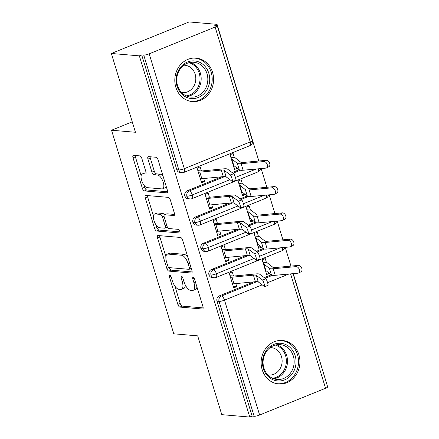 <?xml version="1.0" encoding="UTF-8"?>
<svg xmlns="http://www.w3.org/2000/svg" width="439" height="439" viewBox="0 0 439 439"><rect width="100%" height="100%" fill="white"/><g stroke="black" fill="none" stroke-linecap="round" stroke-linejoin="round"><path stroke-width="0.66" d="M169.789 275.269A1.921 0.801 -112.1 0 0 169.619 275.291A1.921 0.801 -112.1 0 0 169.465 276.998L177.839 304.392A2.744 1.147 -112.1 0 0 179.88 307.08L202.461 309.012A2.744 1.147 -112.1 0 0 202.708 308.974A2.744 1.147 -112.1 0 0 202.928 306.537L194.554 279.144A1.921 0.801 -112.1 0 0 193.122 277.261A1.921 0.801 -112.1 0 0 192.951 277.289A1.921 0.801 -112.1 0 0 192.798 278.995L193.884 282.54A8.785 3.671 -112.1 0 1 193.171 290.338A8.785 3.671 -112.1 0 1 192.392 290.448L190.51 290.283A8.785 3.671 -112.1 0 1 183.968 281.69L182.887 278.145A1.921 0.801 -112.1 0 0 181.455 276.268A1.921 0.801 -112.1 0 0 181.285 276.29A1.921 0.801 -112.1 0 0 181.131 277.997L182.212 281.542A8.785 3.671 -112.1 0 1 181.505 289.339A8.785 3.671 -112.1 0 1 180.725 289.449L178.843 289.29A8.785 3.671 -112.1 0 1 172.302 280.691L171.221 277.146A1.921 0.801 -112.1 0 0 169.789 275.269M212.575 72.391A21.818 19.387 -85.1 0 1 192.348 101.579A21.818 19.387 -85.1 0 1 175.836 87.29A21.818 19.387 -85.1 0 1 196.063 58.102A21.818 19.387 -85.1 0 1 212.575 72.391M298.91 354.778A21.818 19.387 -85.1 0 1 278.683 383.966A21.818 19.387 -85.1 0 1 262.171 369.676A21.818 19.387 -85.1 0 1 282.398 340.488A21.818 19.387 -85.1 0 1 298.91 354.778M141.868 158.567A2.744 1.147 -112.1 0 0 139.827 155.883L133.489 155.34A2.744 1.147 -112.1 0 0 133.247 155.373A2.744 1.147 -112.1 0 0 133.022 157.81L142.329 188.238A2.744 1.147 -112.1 0 0 144.371 190.921L166.952 192.853A2.744 1.147 -112.1 0 0 167.193 192.82A2.744 1.147 -112.1 0 0 167.418 190.383L158.117 159.955A2.744 1.147 -112.1 0 0 156.07 157.272L148.42 156.619A2.744 1.147 -112.1 0 0 148.173 156.652A2.744 1.147 -112.1 0 0 147.954 159.088L151.932 172.11A2.744 1.147 -112.1 0 0 153.979 174.793L157.771 175.117A7.342 3.068 -112.1 0 1 162.995 181.581A7.342 3.068 -112.1 0 1 162.639 188.819A7.342 3.068 -112.1 0 1 161.991 188.913L147.125 187.64A7.342 3.068 -112.1 0 1 141.896 181.181A7.342 3.068 -112.1 0 1 142.252 173.937A7.342 3.068 -112.1 0 1 142.905 173.849L145.386 174.058A2.744 1.147 -112.1 0 0 145.627 174.025A2.744 1.147 -112.1 0 0 145.852 171.589L141.868 158.567M249.764 417.05L139.339 55.863L111.347 53.47L135.442 132.271L111.544 130.229L173.784 333.81L197.682 335.851L221.777 414.657L249.764 417.05L252.123 416.095L254.165 416.271L219.05 301.412L217.003 301.236L252.123 416.095M158.007 235.529A2.744 1.147 -112.1 0 0 157.766 235.562A2.744 1.147 -112.1 0 0 157.541 237.998L166.842 268.427A2.744 1.147 -112.1 0 0 168.883 271.11L191.464 273.042A2.744 1.147 -112.1 0 0 191.711 273.009A2.744 1.147 -112.1 0 0 191.931 270.572L182.629 240.144A2.744 1.147 -112.1 0 0 180.588 237.461L158.007 235.529M154.583 228.329L145.282 197.907A2.744 1.147 -112.1 0 1 145.507 195.47A2.744 1.147 -112.1 0 1 145.748 195.432L168.329 197.363A2.744 1.147 -112.1 0 1 170.37 200.052L174.354 213.069A2.744 1.147 -112.1 0 1 174.129 215.511A2.744 1.147 -112.1 0 1 173.888 215.544L164.729 214.759A2.744 1.147 -112.1 0 0 164.488 214.792A2.744 1.147 -112.1 0 0 164.263 217.228L166.902 225.871A2.744 1.147 -112.1 0 0 168.949 228.554L178.481 229.367A1.921 0.801 -112.1 0 1 179.847 231.062A1.921 0.801 -112.1 0 1 179.754 232.955A1.921 0.801 -112.1 0 1 179.584 232.977L156.63 231.018A2.744 1.147 -112.1 0 1 154.583 228.329L156.937 227.375L156.317 225.333M132.249 121.833L111.544 130.229M293.038 273.651L327.653 386.869A4.198 0.79 163 0 1 325.557 388.257L259.614 415.003A4.198 0.79 163 0 1 254.165 416.271M139.339 55.863L141.693 54.908L143.74 55.078A4.198 0.79 -17 0 0 149.189 53.81L215.126 27.07A4.198 0.79 -17 0 0 217.223 25.676A4.198 0.79 -17 0 0 216.745 25.473L214.698 25.297L217.053 24.343L258.84 161.014M111.347 53.47L189.066 21.95L217.053 24.343M327.269 385.618L293.268 273.629M261.145 168.56L266.868 187.283M269.178 194.823L274.902 213.552M277.207 221.091L282.93 239.82M285.24 247.36L290.964 266.089M262.95 262.341L266.484 262.643L265.238 258.571L262.176 259.811L266.676 274.523L269.453 273.398M269.25 273.239L266.204 272.981M233.235 286.349L236.769 286.651L233.707 287.896L229.207 273.184L232.269 271.944L233.515 276.016L229.981 275.714M236.769 286.651L235.836 283.605M141.693 54.908L176.813 169.761L178.854 169.937L143.74 55.078M149.189 53.81L184.303 168.669A4.198 0.79 -17 0 1 178.854 169.937A4.198 3.726 -85.1 0 0 182.031 172.686L179.985 172.511A4.198 3.726 -85.1 0 1 176.813 169.761M217.003 301.236A4.198 3.726 -85.1 0 1 219.335 295.864L253.857 281.86M264.283 277.635L271.236 274.814M184.841 196.03L186.888 196.206A4.198 3.726 -85.1 0 0 190.06 198.955L188.018 198.779A4.198 3.726 -85.1 0 1 184.841 196.03A4.198 3.726 -85.1 0 1 187.206 190.789L221.733 176.791M232.16 172.56L239.112 169.739M230.826 157.266L234.36 157.568L233.114 153.496L230.052 154.742L234.552 169.449L237.329 168.324M230.354 174.898L224.153 170.305A10.349 1.954 163 0 0 221.289 170.069L199.833 172.148A8.39 1.586 -17 0 1 198.329 172.181L200.338 178.75A8.39 1.586 -17 0 0 201.841 178.711L223.297 176.637A10.349 1.954 163 0 1 226.162 176.873L232.363 181.466A3.496 0.477 -108.5 0 0 232.467 181.494A3.496 0.477 -108.5 0 0 231.913 178.349A3.496 0.477 -108.5 0 0 230.354 174.898L233.773 173.751L227.572 169.158A13.988 2.639 -17 0 0 223.698 168.845L202.242 170.919A4.758 0.9 163 0 1 201.391 170.941L200.146 166.869L197.084 168.11L201.583 182.822L204.64 181.581L203.712 178.53M192.875 222.299L194.916 222.474A4.198 3.726 -85.1 0 0 198.093 225.223L196.046 225.048A4.198 3.726 -85.1 0 1 192.875 222.299A4.198 3.726 -85.1 0 1 195.24 217.058L229.767 203.054M240.193 198.829L247.146 196.008M238.86 183.535L242.388 183.837L241.148 179.765L238.086 181.005L242.58 195.717L245.357 194.592M238.388 201.166L232.187 196.573A10.349 1.954 163 0 0 229.317 196.337L207.867 198.412A8.39 1.586 -17 0 1 206.357 198.45L208.366 205.018A8.39 1.586 -17 0 0 209.875 204.98L231.326 202.906A10.349 1.954 163 0 1 234.196 203.136L240.396 207.729A3.496 0.477 -108.5 0 0 240.501 207.762A3.496 0.477 -108.5 0 0 239.946 204.618A3.496 0.477 -108.5 0 0 238.388 201.166L241.801 200.019L235.6 195.426A13.988 2.639 -17 0 0 231.726 195.114L210.276 197.188A4.758 0.9 163 0 1 209.419 197.21L208.174 193.138L205.117 194.378L209.612 209.09L212.674 207.85L211.741 204.799M200.903 248.567L202.95 248.743A4.198 3.726 -85.1 0 0 206.121 251.492L204.08 251.317A4.198 3.726 -85.1 0 1 200.903 248.567A4.198 3.726 -85.1 0 1 203.268 243.327L237.795 229.323M248.222 225.097L255.174 222.277M246.888 209.804L250.422 210.105L249.176 206.034L246.114 207.274L250.614 221.986L253.391 220.861M246.416 227.435L240.215 222.842A10.349 1.954 163 0 0 237.351 222.606L215.895 224.68A8.39 1.586 -17 0 1 214.391 224.719L216.4 231.287A8.39 1.586 -17 0 0 217.903 231.249L239.359 229.174A10.349 1.954 163 0 1 242.224 229.405L248.425 233.998A3.496 0.477 -108.5 0 0 248.529 234.031A3.496 0.477 -108.5 0 0 247.975 230.887A3.496 0.477 -108.5 0 0 246.416 227.435L249.835 226.288L243.634 221.695A13.988 2.639 -17 0 0 239.76 221.382L218.304 223.456A4.758 0.9 163 0 1 217.453 223.478L216.207 219.407L213.145 220.647L217.645 235.359L220.702 234.119L219.774 231.068M208.937 274.836L210.978 275.012A4.198 3.726 -85.1 0 0 214.155 277.761L212.108 277.585A4.198 3.726 -85.1 0 1 208.937 274.836A4.198 3.726 -85.1 0 1 211.302 269.595L245.829 255.591M256.255 251.366L263.208 248.545M254.922 236.072L258.45 236.374L257.21 232.302L254.148 233.543L258.642 248.254L261.419 247.13M254.45 253.704L248.249 249.111A10.349 1.954 163 0 0 245.379 248.875L223.928 250.949A8.39 1.586 -17 0 1 222.419 250.987L224.428 257.556A8.39 1.586 -17 0 0 225.937 257.517L247.387 255.443A10.349 1.954 163 0 1 250.257 255.674L256.458 260.267A3.496 0.477 -108.5 0 0 256.563 260.3A3.496 0.477 -108.5 0 0 256.008 257.15A3.496 0.477 -108.5 0 0 254.45 253.704L257.863 252.557L251.662 247.964A13.988 2.639 -17 0 0 247.788 247.651L226.337 249.725A4.758 0.9 163 0 1 225.481 249.747L224.236 245.675L221.179 246.916L225.673 261.628L228.735 260.382L227.803 257.336M211.302 269.595L213.343 269.771A4.198 3.726 -85.1 0 0 210.978 275.012A4.198 0.79 -17 0 0 216.427 273.744L254.049 258.483M259.504 256.272L280.356 247.815M261.221 246.97L258.17 246.713M228.735 260.382L225.202 260.08M253.188 220.702L250.142 220.444M220.702 234.119L217.173 233.817M245.16 194.433L242.108 194.175M212.674 207.85L209.14 207.548M237.126 168.164L234.08 167.907M204.64 181.581L201.111 181.28M203.268 243.327L205.315 243.502A4.198 3.726 -85.1 0 0 202.95 248.743A4.198 0.79 -17 0 0 208.399 247.475L246.016 232.215M251.476 230.003L272.323 221.547M195.24 217.058L197.281 217.234A4.198 3.726 -85.1 0 0 194.916 222.474A4.198 0.79 -17 0 0 200.365 221.207L237.987 205.951M243.442 203.734L264.294 195.278M187.206 190.789L189.253 190.965A4.198 3.726 -85.1 0 0 186.888 196.206A4.198 0.79 -17 0 0 192.337 194.938L229.954 179.683M235.414 177.466L256.261 169.01M181.505 289.339L183.859 288.385A8.785 3.671 -112.1 0 0 185.296 284.982M193.171 290.338L195.525 289.383A8.785 3.671 -112.1 0 0 196.913 286.859M174.903 286.135L180.193 303.437A2.744 1.147 -112.1 0 0 182.24 306.126L203.158 307.915M169.245 267.625A2.744 1.147 -112.1 0 0 171.243 270.155L192.161 271.944M159.67 235.672A2.744 1.147 -112.1 0 0 159.895 237.044L165.915 256.722M167.731 265.738A1.921 0.801 -112.1 0 0 169.163 267.62L188.984 269.316A1.921 0.801 -112.1 0 0 189.154 269.288A1.921 0.801 -112.1 0 0 189.308 267.581L188.166 263.844A8.785 3.671 -112.1 0 0 181.631 255.251L168.082 254.093A8.785 3.671 -112.1 0 0 167.303 254.203A8.785 3.671 -112.1 0 0 166.59 262.001L167.731 265.738M187.919 257.452A8.785 3.671 -112.1 0 0 183.985 254.296L181.631 255.251M167.303 254.203L169.657 253.248A8.785 3.671 -112.1 0 1 170.436 253.138L183.985 254.296M153.441 215.939L147.636 196.952L145.282 197.907M147.411 195.574A2.744 1.147 -112.1 0 0 147.636 196.952M174.579 214.446L167.083 213.804A2.744 1.147 -112.1 0 0 166.842 213.837L164.488 214.792M180.045 231.863L158.984 230.063L156.63 231.018M155.225 213.947A7.342 3.068 -112.1 0 0 154.577 214.04A7.342 3.068 -112.1 0 0 154.221 221.278A7.342 3.068 -112.1 0 0 159.445 227.742L164.68 228.192A2.744 1.147 -112.1 0 0 164.927 228.154A2.744 1.147 -112.1 0 0 165.146 225.717L162.507 217.08A2.744 1.147 -112.1 0 0 160.465 214.397L155.225 213.947L157.579 212.992A7.342 3.068 -112.1 0 0 156.932 213.085L154.577 214.04M164.927 228.154L167.281 227.199A2.744 1.147 -112.1 0 0 167.429 227.106M164.34 214.891A2.744 1.147 -112.1 0 0 162.82 213.442L160.465 214.397M157.579 212.992L162.82 213.442M156.937 227.375A2.744 1.147 -112.1 0 0 158.984 230.063M142.252 173.937L144.607 172.982A7.342 3.068 -112.1 0 1 145.26 172.895L146.077 172.961M162.639 188.819L164.998 187.865A7.342 3.068 -112.1 0 0 166.107 186.098M163.154 176.434A7.342 3.068 -112.1 0 0 160.125 174.162L157.771 175.117M150.083 156.756A2.744 1.147 -112.1 0 0 150.308 158.133L154.287 171.155A2.744 1.147 -112.1 0 0 156.333 173.839L160.125 174.162M144.096 185.373L144.683 187.283A2.744 1.147 -112.1 0 0 146.725 189.966L167.643 191.755M135.152 155.483A2.744 1.147 -112.1 0 0 135.382 156.855L141.144 175.71M266.484 262.643A8.39 1.586 163 0 1 267.318 262.879L272.849 267.263A10.349 1.954 -17 0 0 275.665 267.516L298.416 265.397A3.496 2.316 63.2 0 1 301.67 268.042A3.496 2.316 63.2 0 1 300.995 271.801L298.564 273.031A3.496 2.316 -116.8 0 0 299.239 269.266A3.496 2.316 -116.8 0 0 295.985 266.621L273.234 268.745A13.988 2.639 163 0 1 269.425 268.399L263.894 264.02A4.758 0.9 -17 0 0 263.422 263.883L265.43 270.451A4.758 0.9 -17 0 1 265.902 270.583L263.894 264.02M265.902 270.583L271.434 274.968A13.988 2.639 163 0 0 275.242 275.308L297.988 273.19A3.496 2.316 -116.8 0 0 298.564 273.031M262.478 279.972L256.277 275.379A10.349 1.954 163 0 0 253.413 275.143L231.957 277.218A8.39 1.586 -17 0 1 230.453 277.256L232.461 283.824A8.39 1.586 -17 0 0 233.965 283.786L255.421 281.712A10.349 1.954 163 0 1 258.286 281.942L264.487 286.535A3.496 0.477 -108.5 0 0 264.591 286.568A3.496 0.477 -108.5 0 0 264.037 283.418A3.496 0.477 -108.5 0 0 262.478 279.972L265.897 278.825A3.496 0.477 71.5 0 1 267.455 282.277A3.496 0.477 71.5 0 1 268.009 285.427L264.591 286.568M265.897 278.825L259.696 274.232A13.988 2.639 -17 0 0 255.822 273.92L234.366 275.994A4.758 0.9 163 0 1 233.515 276.016M258.45 236.374A8.39 1.586 163 0 1 259.284 236.61L264.816 240.995A10.349 1.954 -17 0 0 267.636 241.247L290.382 239.129A3.496 2.316 63.2 0 1 293.636 241.774A3.496 2.316 63.2 0 1 292.961 245.533L290.53 246.762A3.496 2.316 -116.8 0 0 291.205 242.997A3.496 2.316 -116.8 0 0 287.951 240.352L265.205 242.476A13.988 2.639 163 0 1 261.392 242.13L255.866 237.751A4.758 0.9 -17 0 0 255.394 237.614L257.397 244.183A4.758 0.9 -17 0 1 257.869 244.314L255.866 237.751M257.869 244.314L263.4 248.699A13.988 2.639 163 0 0 267.214 249.039L289.959 246.921A3.496 2.316 -116.8 0 0 290.53 246.762M250.422 210.105A8.39 1.586 163 0 1 251.256 210.341L256.788 214.726A10.349 1.954 -17 0 0 259.603 214.978L282.354 212.86A3.496 2.316 63.2 0 1 285.608 215.505A3.496 2.316 63.2 0 1 284.933 219.264L282.502 220.493A3.496 2.316 -116.8 0 0 283.177 216.729A3.496 2.316 -116.8 0 0 279.923 214.089L257.172 216.207A13.988 2.639 163 0 1 253.363 215.862L247.832 211.483A4.758 0.9 -17 0 0 247.36 211.346L249.368 217.914A4.758 0.9 -17 0 1 249.84 218.051L247.832 211.483M249.84 218.051L255.372 222.43A13.988 2.639 163 0 0 259.18 222.771L281.926 220.652A3.496 2.316 -116.8 0 0 282.502 220.493M242.388 183.837A8.39 1.586 163 0 1 243.222 184.073L248.754 188.457A10.349 1.954 -17 0 0 251.574 188.71L274.32 186.591A3.496 2.316 63.2 0 1 277.574 189.236A3.496 2.316 63.2 0 1 276.899 192.995L274.468 194.225A3.496 2.316 -116.8 0 0 275.143 190.466A3.496 2.316 -116.8 0 0 271.889 187.821L249.143 189.939A13.988 2.639 163 0 1 245.33 189.593L239.804 185.214A4.758 0.9 -17 0 0 239.332 185.077L241.335 191.645A4.758 0.9 -17 0 1 241.807 191.783L239.804 185.214M241.807 191.783L247.338 196.162A13.988 2.639 163 0 0 251.152 196.502L273.898 194.384A3.496 2.316 -116.8 0 0 274.468 194.225M234.36 157.568A8.39 1.586 163 0 1 235.194 157.804L240.72 162.189A10.349 1.954 -17 0 0 243.541 162.441L266.292 160.323A3.496 2.316 63.2 0 1 269.546 162.968A3.496 2.316 63.2 0 1 268.871 166.727L266.44 167.956A3.496 2.316 -116.8 0 0 267.115 164.197A3.496 2.316 -116.8 0 0 263.861 161.552L241.11 163.67A13.988 2.639 163 0 1 237.301 163.33L231.77 158.945A4.758 0.9 -17 0 0 231.298 158.814L233.307 165.377A4.758 0.9 -17 0 1 233.778 165.514L231.77 158.945M233.778 165.514L239.31 169.893A13.988 2.639 163 0 0 243.118 170.233L265.864 168.115A3.496 2.316 -116.8 0 0 266.44 167.956M257.863 252.557A3.496 0.477 71.5 0 1 259.422 256.008A3.496 0.477 71.5 0 1 259.976 259.158L256.563 260.3M225.481 249.747L221.947 249.445M249.835 226.288A3.496 0.477 71.5 0 1 251.393 229.74A3.496 0.477 71.5 0 1 251.948 232.889L248.529 234.031M217.453 223.478L213.919 223.177M241.801 200.019A3.496 0.477 71.5 0 1 243.36 203.471A3.496 0.477 71.5 0 1 243.914 206.621L240.501 207.762M209.419 197.21L205.886 196.908M233.773 173.751A3.496 0.477 71.5 0 1 235.331 177.202A3.496 0.477 71.5 0 1 235.886 180.352L232.467 181.494M201.391 170.941L197.857 170.639M295.156 355.672A18.882 16.781 -85.1 0 1 284.681 379.85A18.882 16.781 -85.1 0 1 263.367 368.562A18.882 16.781 -85.1 0 1 273.837 344.385A18.882 16.781 -85.1 0 1 295.156 355.672M263.905 368.03A17.483 15.535 94.9 0 0 277.135 379.483A17.483 15.535 94.9 0 0 293.34 356.095A17.483 15.535 94.9 0 0 280.109 344.642A17.483 15.535 94.9 0 0 263.905 368.03M270.21 347.562A13.768 12.232 -85.1 0 1 271.066 347.6A13.768 12.232 -85.1 0 1 281.481 356.616A13.768 12.232 -85.1 0 1 268.723 375.032A13.768 12.232 -85.1 0 1 267.872 374.928M276.191 383.571A21.681 19.267 94.9 0 0 277.415 383.719A21.681 19.267 94.9 0 0 297.51 354.717A21.681 19.267 94.9 0 0 281.108 340.516A21.681 19.267 94.9 0 0 279.879 340.455M208.821 73.286A18.882 16.781 -85.1 0 1 198.346 97.463A18.882 16.781 -85.1 0 1 177.032 86.181A18.882 16.781 -85.1 0 1 187.508 62.003A18.882 16.781 -85.1 0 1 208.821 73.286M177.57 85.649A17.483 15.535 94.9 0 0 190.8 97.096A17.483 15.535 94.9 0 0 207.005 73.708A17.483 15.535 94.9 0 0 193.775 62.261A17.483 15.535 94.9 0 0 177.57 85.649M183.875 65.175A13.768 12.232 -85.1 0 1 184.731 65.219A13.768 12.232 -85.1 0 1 195.152 74.235A13.768 12.232 -85.1 0 1 182.388 92.651A13.768 12.232 -85.1 0 1 181.537 92.541M189.857 101.184A21.681 19.267 94.9 0 0 191.08 101.332A21.681 19.267 94.9 0 0 211.181 72.331A21.681 19.267 94.9 0 0 194.773 58.135A21.681 19.267 94.9 0 0 193.544 58.074M170.919 276.405L169.465 276.998M194.252 278.403L192.798 278.995M182.586 277.404L181.131 277.997M325.557 388.257L290.585 273.881M288.857 274.04L267.576 282.672M262.209 284.851L224.499 300.144L259.614 415.003M219.335 295.864L221.377 296.04A4.198 1.756 -112.1 0 1 224.499 300.144A4.198 0.79 163 0 1 219.05 301.412A4.198 3.726 -85.1 0 1 221.377 296.04L256.87 281.646M249.906 145.649A4.198 4.198 0 0 0 252.337 140.535A4.198 0.79 -17 0 1 250.246 141.929A4.198 1.756 -112.1 0 1 249.906 145.649L183.963 172.395A4.198 1.756 -112.1 0 0 184.303 168.669L250.246 141.929L215.126 27.07M265.161 278.282L272.46 275.319M284.604 247.42A4.198 4.198 0 0 1 282.03 250.724A4.198 1.756 -112.1 0 0 282.535 247.612M282.03 250.724L216.087 277.47A4.198 1.756 -112.1 0 0 216.427 273.744A4.198 1.756 -112.1 0 0 213.349 269.771L248.842 255.377M257.128 252.013L264.432 249.05M274.501 221.344A4.198 1.756 -112.1 0 1 273.996 224.455L208.059 251.201A4.198 1.756 -112.1 0 0 208.399 247.475A4.198 1.756 -112.1 0 0 205.315 243.502L240.808 229.109M249.1 225.745L256.398 222.787M266.473 195.075A4.198 1.756 -112.1 0 1 265.968 198.187L200.025 224.933A4.198 1.756 -112.1 0 0 200.365 221.207A4.198 1.756 -112.1 0 0 197.287 217.234L232.78 202.84M241.066 199.476L248.37 196.518M258.439 168.806A4.198 1.756 -112.1 0 1 257.934 171.918L191.997 198.664A4.198 1.756 -112.1 0 0 192.337 194.938A4.198 1.756 -112.1 0 0 189.253 190.965L224.746 176.571M233.038 173.207L240.336 170.25M183.738 280.922L182.212 281.542M195.404 281.92L193.884 282.54M202.906 308.831L202.461 309.012M182.24 306.126L179.88 307.08M180.193 303.437L177.839 304.392M191.909 272.86L191.464 273.042M171.243 270.155L168.883 271.11M168.966 267.565L166.842 268.427M159.895 237.044L157.541 237.998M190.833 266.967L189.308 267.581M189.686 263.23L188.166 263.844M170.436 253.138L168.082 254.093M174.332 215.362L173.888 215.544M167.083 213.804L164.729 214.759M179.897 232.851L179.584 232.977M166.672 225.103L165.146 225.717M164.082 216.443L162.507 217.08M145.825 173.882L145.386 174.058M145.26 172.895L142.905 173.849M156.333 173.839L153.979 174.793M154.287 171.155L151.932 172.11M150.308 158.133L147.954 159.088M167.391 192.672L166.952 192.853M146.725 189.966L144.371 190.921M144.683 187.283L142.329 188.238M135.382 156.855L133.022 157.81M295.985 266.621L298.416 265.397M275.242 275.308L273.234 268.745M271.434 274.968L269.425 268.399M231.957 277.218L233.965 283.786M253.413 275.143L255.421 281.712M256.277 275.379L258.286 281.942M287.951 240.352L290.382 239.129M267.214 249.039L265.205 242.476M263.4 248.699L261.392 242.13M279.923 214.089L282.354 212.86M259.18 222.771L257.172 216.207M255.372 222.43L253.363 215.862M271.889 187.821L274.32 186.591M251.152 196.502L249.143 189.939M247.338 196.162L245.33 189.593M263.861 161.552L266.292 160.323M243.118 170.233L241.11 163.67M239.31 169.893L237.301 163.33M223.928 250.949L225.937 257.517M245.379 248.875L247.387 255.443M248.249 249.111L250.257 255.674M215.895 224.68L217.903 231.249M237.351 222.606L239.359 229.174M240.215 222.842L242.224 229.405M207.867 198.412L209.875 204.98M229.317 196.337L231.326 202.906M232.187 196.573L234.196 203.136M199.833 172.148L201.841 178.711M221.289 170.069L223.297 176.637M224.153 170.305L226.162 176.873M276.746 344.769A17.483 15.535 -85.1 0 1 286.683 355.524A17.483 15.535 -85.1 0 1 273.837 378.791M272.498 378.253A16.907 15.025 94.9 0 0 285.564 355.667A16.907 15.025 94.9 0 0 275.335 345.065M190.411 62.382A17.483 15.535 -85.1 0 1 200.349 73.143A17.483 15.535 -85.1 0 1 187.502 96.404M186.163 95.872A16.907 15.025 94.9 0 0 199.235 73.28A16.907 15.025 94.9 0 0 189 62.684M252.337 140.535L217.223 25.676M214.155 277.761A4.198 4.198 0 0 0 216.087 277.47M273.996 224.455A4.198 4.198 0 0 0 276.575 221.152M206.121 251.492A4.198 4.198 0 0 0 208.059 251.201M265.968 198.187A4.198 4.198 0 0 0 268.542 194.883M198.093 225.223A4.198 4.198 0 0 0 200.025 224.933M257.934 171.918A4.198 4.198 0 0 0 260.514 168.614M190.06 198.955A4.198 4.198 0 0 0 191.997 198.664M182.031 172.686A4.198 4.198 0 0 0 183.963 172.395M191.278 268.427L189.154 269.288M281.108 340.516L280.203 340.439M277.415 383.719L276.51 383.642M194.773 58.135L193.868 58.058M191.08 101.332L190.175 101.255"/></g></svg>

